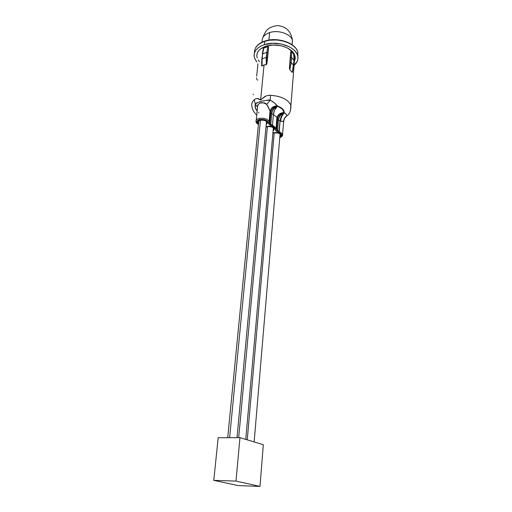 <?xml version="1.0" encoding="UTF-8"?>
<svg xmlns="http://www.w3.org/2000/svg" width="512" height="512" viewBox="0 0 512 512"><rect width="100%" height="100%" fill="white"/><g stroke="black" fill="none" stroke-linecap="round" stroke-linejoin="round"><path stroke-width="0.77" d="M259.955 120.09C257.587 120.909 257.107 122.067 258.515 123.565L257.766 122.528L257.818 121.536L258.586 120.678L261.722 119.859L263.61 120.026L266.618 121.382L267.27 122.362L267.2 123.347L266.227 124.314C269.773 122.522 264.307 118.803 259.955 120.09L259.955 120.09M258.752 122.029L258.682 121.875C257.862 121.754 258.368 121.197 260.211 120.198L260.256 120.186M266.957 126.528L265.99 126.874L268.704 126.304L270.566 126.464L273.498 127.776L274.15 128.742L274.061 129.702L273.126 130.611C276.582 128.864 271.245 125.286 266.957 126.528L266.957 126.528M272.89 133.338L275.501 132.576L279.008 133.248L280.845 134.957L280.749 135.885L279.846 136.749C283.219 135.034 278.003 131.597 273.773 132.787L274.042 132.877M256.781 114.97C255.981 114.56 252.326 110.534 252.09 107.123C251.174 104.474 251.872 102.035 254.176 99.814L255.347 104.23L256.333 103.059L260.486 101.491L268.922 99.898L270.208 100.141L274.394 102.912L277.28 105.869C281.882 107.635 284.243 109.946 284.378 112.813L282.163 109.018L277.28 105.869L280.25 107.226L282.515 108.922L283.923 110.835L284.378 112.813C286.349 114.227 287.13 115.29 286.707 116L286.605 116.147C284.998 117.338 284.09 118.925 283.878 120.922L283.104 121.574L280.096 120.998L278.771 132.563C282.464 134.24 282.797 135.872 279.789 137.478L281.709 136.026L281.619 134.49L275.885 130.65L274.362 127.578L269.062 124.32L267.552 121.248L263.917 119.539L259.424 119.603L259.046 118.477C256.64 119.206 255.648 120.352 256.064 121.914C255.648 120.352 256.64 119.206 259.046 118.477C263.866 117.747 267.213 118.739 269.088 121.446L269.037 121.331C267.085 118.694 263.75 117.747 259.046 118.477L259.424 119.603C264.339 119.002 267.309 120.09 268.326 122.867L269.222 122.214L270.189 111.29L267.923 106.221L266.189 103.789L264.704 102.899L260.57 102.963L259.232 103.501L257.728 105.062L256.262 120.179M279.2 131.507L282.605 134.035L282.541 135.494L282.63 134.086L276.646 129.766L277.562 119.232L278.451 120.083L277.549 130.605L278.451 120.083L280.096 120.998L279.2 131.507L277.549 130.605L276.147 129.062L276.858 117.254L273.389 114.605L272.442 125.21L275.936 127.821L276.07 128.589L276.986 118.035L277.562 119.232L276.646 129.766L275.93 127.802L269.83 123.43L270.803 112.794L271.718 113.664L270.758 124.288L271.718 113.664L273.389 114.605L272.442 125.21L270.758 124.288L269.312 122.694L270.202 111.558L270.803 112.794L269.83 123.43L269.222 122.214L268.326 122.867L269.062 124.32L269.83 123.43L269.062 124.32L269.984 125.178L270.758 124.288L269.984 125.178L272.013 126.291L272.442 125.21L272.013 126.291C274.08 127.021 275.136 128.006 275.187 129.235L276.07 128.589L275.187 129.235L275.885 130.65L276.646 129.766L275.885 130.65L276.787 131.482L277.549 130.605L276.787 131.482L278.771 132.563L279.2 131.507M297.907 56.928L297.811 52.096C295.603 43.142 277.075 36.992 264.749 41.37L264.422 44.646L260.941 46.08L258.074 47.93L255.93 50.118L254.579 52.55L254.061 55.13L254.387 57.754L256.742 61.978L254.47 58.029C253.024 52.115 256.339 47.654 264.422 44.646L264.749 41.37C257.651 43.93 254.214 47.795 254.432 52.973C254.214 47.795 257.651 43.93 264.749 41.37L269.037 40.243L277.389 39.93L285.574 41.677L289.178 43.245M262.963 50.822L263.552 48.019L265.779 47.45L265.894 46.221C258.81 48.845 255.898 52.749 257.158 57.939L257.075 57.664M295.162 58.694L295.066 56.39L294.221 54.093L292.666 51.885L287.635 48.109L284.358 46.694L280.742 45.683L273.082 45.024L265.894 46.221L265.779 47.45L263.859 47.731L262.662 53.773L266.758 52.486L266.17 64.787L266.272 57.478L262.163 58.758L262.662 53.773L265.734 52.787L266.758 52.486L266.272 57.478L262.163 58.758L262.042 66.042L264.064 64.87L266.31 64.768L266.97 63.347L266.374 64.73L264.064 64.87L260.621 99.962C258.4 98.138 256.256 98.093 254.176 99.814L255.667 98.848L257.357 98.522L260.621 99.962L264.064 64.87L261.862 66.099L261.709 63.443M229.613 437.683L260.429 120.147L229.613 437.683M238.682 437.651L267.418 126.573L238.682 437.651M247.251 439.853L274.221 132.838L247.251 439.853M280.006 134.01L279.987 135.104L279.968 133.939M273.299 127.795L273.28 128.941L273.261 127.725M266.413 121.414L266.387 122.618L266.374 121.338M264.422 44.646C276.774 40.294 295.347 46.432 297.562 55.347C298.618 59.11 297.466 62.432 294.093 65.306L297.165 61.472L297.907 58.938L297.805 56.301L296.858 53.664L295.085 51.136L292.544 48.819L289.338 46.803L281.44 44.019L272.653 43.258L264.422 44.646M294.829 60.166L294.47 60.531M294.003 61.882C295.238 59.904 295.526 57.805 294.854 55.597C292.909 47.789 276.698 42.445 265.894 46.221L260.346 49.082L258.458 50.989L257.267 53.114L256.8 55.366M258.067 59.917L259.488 61.786M268.416 49.062L267.187 61.798M268.41 46.835L268.486 47.565L268.41 46.835M265.779 47.45L267.942 46.426L265.779 47.45M265.92 95.994L260.621 99.962L264.986 96.39L267.661 95.494L270.47 95.27C281.261 96.134 288.077 99.482 290.931 105.299L290.611 110.291L290.81 104.973C287.77 99.328 280.992 96.09 270.47 95.27L269.274 95.283M289.517 66.451L290.56 53.722M289.485 68.87L289.446 68.013L289.485 68.87M293.792 54.4L291.283 51.36L290.899 51.59L290.733 52.269L291.142 51.264L293.658 54.016L294.022 60.346L292.358 72.333L292.499 71.866L292.288 72.39L289.792 69.677L292.205 72.275L293.626 65.312L291.232 62.694L291.635 57.715L292.237 58.355L294.022 60.346L293.626 65.312L291.232 62.694L289.792 69.677L291.232 62.694L291.635 57.715L294.022 60.346L293.747 54.163M297.562 55.347L297.811 52.096C295.699 42.797 277.19 36.691 264.96 41.03L264.749 41.37C276.589 37.19 294.394 42.643 297.478 51.194M266.97 63.347L267.386 57.709L266.272 57.478L267.386 57.709L267.866 52.723L266.758 52.486L267.942 46.426L266.758 52.486L267.866 52.723L268.416 49.101L267.194 61.76L268.486 47.565M262.406 54.432L263.859 47.731L263.181 49.254M261.798 59.238L261.606 64.986L262.042 66.042L262.163 58.758L261.798 59.232L262.662 53.773L261.824 58.995M257.939 63.802L256.672 76.179M290.733 52.269L289.523 66.4L290.554 53.766L290.541 57.485L291.635 57.715L291.283 51.36L291.635 57.715L290.541 57.485L290.138 62.464L291.232 62.694L290.138 62.464L289.446 68.013M257.786 80.166L256.71 79.443M256.531 78.611L256.544 77.766M259.424 119.603L256.826 121.389L257.011 123.021L258.445 124.326C255.878 122.394 256.205 120.819 259.424 119.603M272.909 133.075L273.773 132.787M252.224 107.475C251.117 104.698 251.763 102.144 254.176 99.814L255.347 104.23L257.376 106.822L255.347 104.23C254.707 106.861 255.322 109.069 257.19 110.848L255.386 108.077L255.347 104.23C256.416 103.149 258.125 102.24 260.486 101.491C263.494 100.73 266.739 100.275 270.208 100.141L270.47 95.27L270.208 100.141C273.459 101.965 275.821 103.872 277.28 105.869L277.504 106.214L275.437 107.341L273.619 109.152L272.314 111.373L271.718 113.664L270.803 112.794L271.456 110.547L272.922 108.474L274.963 106.886L277.286 106.003C273.677 107.014 271.52 109.274 270.803 112.794L270.202 111.558L270.701 109.792C272.077 107.405 274.272 106.144 277.286 106.003L274.739 106.438L272.499 107.629L270.899 109.414L270.202 111.558L270.49 109.99C271.706 107.322 273.971 105.952 277.28 105.869C273.971 105.952 271.706 107.322 270.49 109.99L270.189 111.29L266.746 104.461L270.208 100.141L266.746 104.461C261.715 101.421 258.586 102.278 257.357 107.014M283.699 120.781L283.654 121.357L280.518 121.146C280.998 117.619 282.285 114.842 284.378 112.813C282.285 114.842 280.998 117.619 280.518 121.146L280.096 120.998L280.531 118.656L281.434 116.256L284.173 112.736C281.914 114.637 280.55 117.389 280.096 120.998L278.451 120.083C279.085 116.55 280.992 114.099 284.173 112.736L282.125 113.843L280.32 115.622L279.034 117.811L278.451 120.083L277.562 119.232L278.202 117.011L279.642 114.963L281.664 113.395L283.968 112.531C280.39 113.517 278.253 115.75 277.562 119.232L276.986 118.035L277.498 116.224C278.861 113.894 281.018 112.666 283.968 112.531L281.446 112.96L279.238 114.138L277.67 115.91L276.986 118.035L276.851 117.235L273.389 114.605L274.752 109.805L277.504 106.214C275.238 108.16 273.869 110.963 273.389 114.605L271.718 113.664C272.371 110.099 274.298 107.616 277.504 106.214C281.549 107.853 283.706 109.958 283.968 112.531L286.534 114.797L286.803 115.776M294.854 55.597L290.931 105.299C290.995 110.682 289.587 114.253 286.707 116.006L284.915 117.958M258.426 112.288L258.867 112.89M283.878 120.922C284.09 118.925 284.998 117.338 286.605 116.147M265.958 127.174L267.238 126.618M253.203 94.227L253.363 94.758M268.909 40.07L269.632 32.576C263.949 34.65 261.517 37.805 262.336 42.048C261.517 37.805 263.949 34.65 269.632 32.576L268.909 40.07M292.102 44.762L292.422 40.282C290.88 33.939 278.246 29.6 269.632 32.576C278.246 29.6 290.88 33.939 292.422 40.282L292.102 44.762M235.981 481.094L239.968 437.645L263.309 444.71L260 486.4L235.981 481.094L213.786 480.371L238.342 485.619L260 486.4L263.309 444.71L239.968 437.645L235.981 481.094L260 486.4L238.342 485.619L213.786 480.371L218.176 437.722L213.786 480.371L235.981 481.094M218.176 437.722L239.968 437.645L218.176 437.722M269.088 121.446L269.312 122.694L270.701 109.792L270.074 110.694L269.088 121.446M286.707 116C284.87 117.171 283.853 118.957 283.654 121.357L282.605 134.035C283.002 135.597 282.054 136.8 279.77 137.658M255.309 48.416C256.928 45.12 260.128 42.662 264.902 41.05M227.718 437.69L258.682 121.875M254.15 441.939L280.07 134.15C279.904 133.306 277.888 132.883 274.01 132.883M245.754 439.398L273.363 127.942C273.094 127.027 271.04 126.586 267.2 126.624M237.011 437.658L266.483 121.568C266.163 120.595 264.077 120.141 260.211 120.198M262.323 54.016L263.168 49.306M293.702 54.061L294.112 60.499L293.715 65.459L292.352 72.346M276.858 117.254L276.147 129.062L277.498 116.224L276.858 117.254M256.083 121.958C255.962 122.541 256.742 123.392 258.426 124.512M292.064 44.73L292.422 40.282C291.014 31.213 285.997 26.323 277.37 25.6C272.608 26.253 269.267 27.648 267.347 29.779C266.022 30.675 264.538 33.229 262.899 37.453"/></g></svg>
